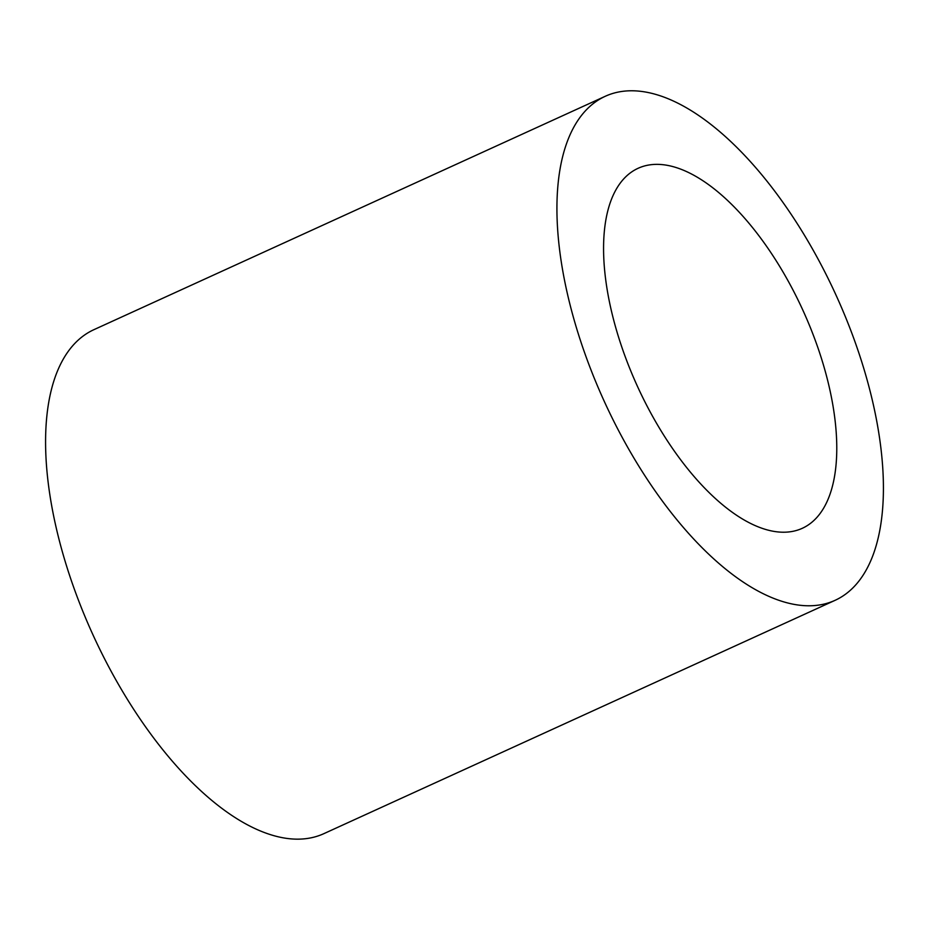 <?xml version="1.0" encoding="UTF-8"?>
<svg xmlns="http://www.w3.org/2000/svg" width="930" height="930" viewBox="0 0 930 930"><rect width="100%" height="100%" fill="white"/><g stroke="black" fill="none" stroke-linecap="round" stroke-linejoin="round"><path stroke-width="1.4" d="M605.174 96.325L93.837 329.708A276.977 127.468 65.5 0 0 71.424 580.832A276.977 127.468 65.5 0 0 266.48 833.303A276.977 127.468 65.5 0 0 323.849 833.664L835.187 600.28A276.977 127.468 65.5 0 0 836.14 295.38A276.977 127.468 65.5 0 0 605.174 96.325A276.977 127.468 65.5 0 0 582.773 347.46A276.977 127.468 65.5 0 0 777.817 599.931A276.977 127.468 65.5 0 0 835.187 600.28M761.345 528.042A197.846 91.047 65.5 0 0 802.334 528.287A197.846 91.047 65.5 0 0 803.009 310.504A197.846 91.047 65.5 0 0 638.038 168.318A197.846 91.047 65.5 0 0 622.031 347.704A197.846 91.047 65.5 0 0 761.345 528.042"/></g></svg>

